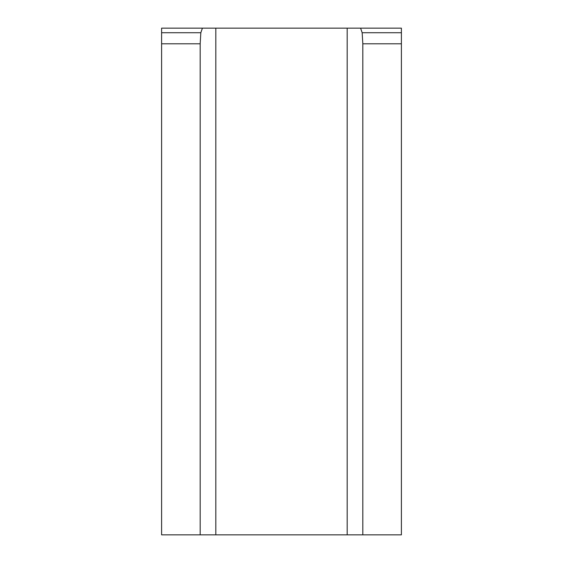 <?xml version="1.0" encoding="UTF-8"?>
<svg xmlns="http://www.w3.org/2000/svg" width="563" height="563" viewBox="0 0 563 563"><rect width="100%" height="100%" fill="white"/><g stroke="black" fill="none" stroke-linecap="round" stroke-linejoin="round"><path stroke-width="0.42" stroke-dasharray="2.81 2.11" d="M347.181 534.85L362.818 534.85L362.818 43.794L362.164 32.731L360.587 28.15L347.181 28.15L347.181 534.85L161.602 534.85L161.602 28.15L202.413 28.15L200.829 32.731L200.175 43.794L200.175 534.85M347.181 28.15L202.413 28.15M215.819 28.15L215.819 534.85M200.175 43.794L161.602 43.794M360.587 28.15L401.398 28.15L401.398 43.794L362.818 43.794M401.398 43.794L401.398 534.85L362.818 534.85M200.829 32.731L161.602 32.731M401.398 32.731L362.164 32.731M401.398 417.042L401.398 397.774L401.398 417.042M401.398 392.284L401.398 397.774L401.398 392.284M161.602 417.042L161.602 397.774L161.602 417.042M161.602 392.284L161.602 397.774L161.602 392.284M401.398 534.85L385.761 534.85L401.398 534.85M161.602 534.85L177.239 534.85L161.602 534.85"/><path stroke-width="0.84" d="M215.819 534.85L200.175 534.85L200.175 43.794L200.829 32.731L202.413 28.15L215.819 28.15L215.819 534.85L362.818 534.85L362.818 43.794L362.164 32.731L360.587 28.15L347.181 28.15L347.181 534.85M215.819 28.15L347.181 28.15M362.818 43.794L401.398 43.794L401.398 534.85L362.818 534.85M200.175 43.794L161.602 43.794L161.602 534.85L200.175 534.85M401.398 43.794L401.398 32.731L362.164 32.731M200.829 32.731L161.602 32.731L161.602 43.794M202.413 28.15L161.602 28.15L161.602 32.731M401.398 32.731L401.398 28.15L360.587 28.15"/></g></svg>
